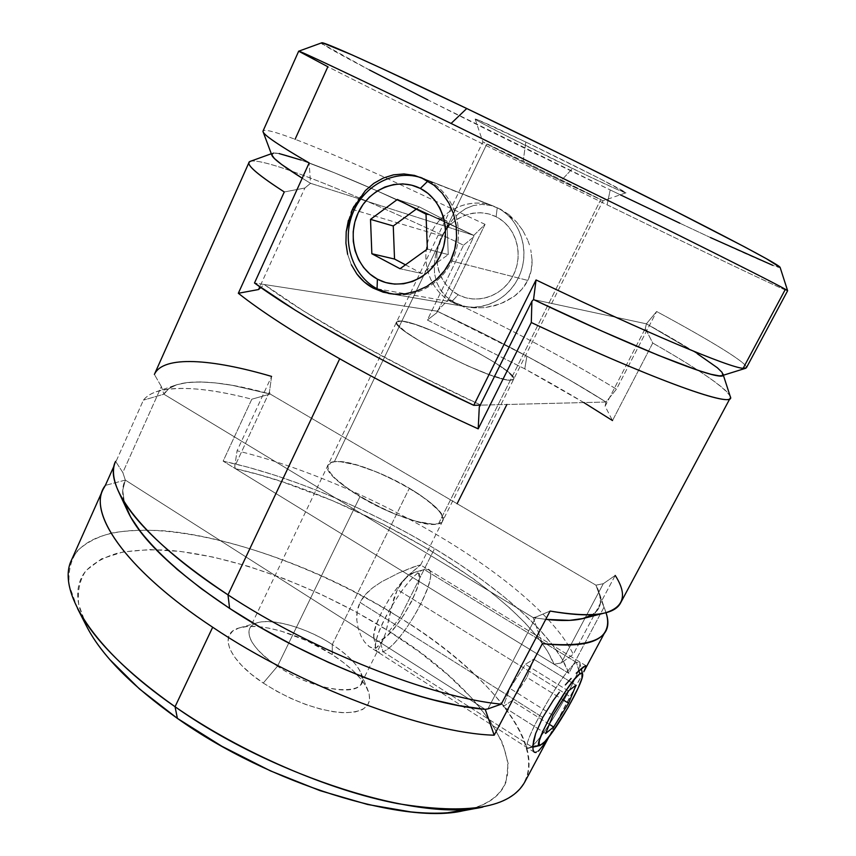 <?xml version="1.0" encoding="UTF-8"?>
<svg xmlns="http://www.w3.org/2000/svg" width="856" height="856" viewBox="0 0 856 856"><rect width="100%" height="100%" fill="white"/><g stroke="black" fill="none" stroke-linecap="round" stroke-linejoin="round"><path stroke-width="0.64" stroke-dasharray="4.28 3.21" d="M531.469 746.603L542.223 744.164L527.778 748.058C519.72 746.742 563.505 669.499 576.398 662.33C562.392 670.291 516.2 753.751 528.815 748.165L531.469 746.603L383.017 651.726C379.026 653.449 376.64 652.443 375.87 648.688C371.365 633.889 408.986 572.546 424.244 569.561L414.154 572.439C401.218 575.05 370.188 625.597 373.944 638.127C374.586 641.305 376.587 642.203 379.925 640.834L383.017 651.726L531.469 746.603C545.197 736.406 583.075 670.302 579.715 662.448L576.398 662.33L424.244 569.561C406.472 573.156 364.667 647.307 377.731 652.015L383.017 651.726C402.267 644.536 440.712 575.039 428.321 569.679L424.244 569.561L576.398 662.33L579.159 661.56C586.51 663.785 546.149 735.7 531.469 746.603M578.87 670.719L576.398 662.33L578.87 670.719M414.154 572.439L407.124 576.944L398.382 586.178L389.309 598.761L381.401 612.639L375.945 625.565L373.805 635.43L374.072 638.726L375.238 640.759L377.218 641.465L379.925 640.834L387.083 635.805L395.579 626.549L404.192 614.469L411.693 601.297L417.033 588.896L419.419 579.052L418.445 573.231L416.69 572.172L414.154 572.439L424.587 569.465C446.34 562.167 405.049 643.359 383.017 651.726L379.925 640.834C398.447 634.21 432.986 566.073 414.432 572.354L414.154 572.439M549.327 724.315L511.899 700.722L526.922 677.364L562.841 699.684L526.922 677.364L533.737 659.206L525.391 664.32L509.866 688.363L503.189 706.596L511.899 700.722L549.327 724.315M545.625 733.474L503.189 706.596L545.625 733.474M552.944 715.381L509.866 688.363L552.944 715.381M568.373 690.91L525.391 664.32L568.373 690.91M575.992 685.228L533.737 659.206L575.992 685.228M511.899 700.722L526.922 677.364L533.737 659.206L525.391 664.32L509.866 688.363L503.189 706.596L511.899 700.722M463.085 810.803C555.416 791.832 492.189 694.013 389.031 631.289L399.87 617.797C508.999 683.623 579.78 786.76 482.795 807.069M277.515 666.203C249 647.628 240.707 626.742 257.795 622.654C273.278 617.978 307.432 628.25 332.278 644.536L332.31 654.637C301.654 634.467 259.507 621.852 239.734 627.769C217.98 632.926 227.386 659.409 263.263 683.045L277.515 666.203L359.98 496.641C336.879 482.217 326.264 471.624 328.126 464.84C331.871 455.05 376.351 468.35 409.382 488.22L332.278 644.536C300.788 623.596 255.655 614.159 249.706 628.529C246.368 638.319 255.634 650.87 277.515 666.203C310.225 688.492 356.417 697.212 361.403 683.249C364.506 672.602 354.801 659.698 332.278 644.536L409.382 488.22C433.04 502.579 444.136 513.493 442.68 520.962C439.92 530.645 394.445 517.752 359.98 496.641L277.515 666.203L263.263 683.045L276.627 691.199L290.954 698.432L305.613 704.424L319.941 708.918L333.316 711.732L345.161 712.759L355.005 712.01L362.505 709.56L367.417 705.558L369.621 700.208L369.129 693.745L366.036 686.448L360.526 678.605L352.854 670.505L343.331 662.426L332.31 654.637L307.283 640.898L281.078 631.086L268.602 628.09L257.11 626.538L247.042 626.517L238.771 628.069L232.65 631.172L228.98 635.773L227.996 641.733L229.793 648.859L234.416 656.884L241.713 665.508L251.461 674.357L263.263 683.045C290.708 700.508 316.945 710.373 341.993 712.652C364.549 712.877 373.248 705.537 368.091 690.653C362.826 678.862 350.896 666.856 332.31 654.637L332.278 644.536C347.333 654.401 356.931 663.967 361.072 673.255C373.441 697.587 318.871 694.526 277.515 666.203M535.995 752.52L541.538 747.919L548.739 736.963L582.572 673.961L570.064 696.602L397.387 589.591L401.945 582.155L406.942 576.398L420.531 564.928L412.881 567.175L398.682 573.017L381.541 581.802L373.13 587.473L365.662 594.299L360.076 602.442L542.747 717.446L360.076 602.442C362.826 596.974 367.171 591.988 373.13 587.473L381.541 581.802L398.682 573.017L417.578 565.538L420.553 565.142L406.942 576.398L397.387 589.591L391.385 607.503L385.639 633.044L382.728 640.673L376.587 647.575C374.019 648.688 371.301 648.163 368.422 646.002L364.453 641.85L360.975 635.955L358.3 628.721L356.824 620.407C356.299 613.966 357.391 607.974 360.076 602.442L357.187 611.441L356.824 620.407L358.3 628.721L360.975 635.955L364.453 641.85L369.332 646.644L372.574 648.003L376.587 647.575L380.192 644.686L383.21 639.646L385.639 633.044L393.888 598.269L397.387 589.591L570.064 696.602L548.6 737.198M585.975 665.711L583.952 671.414M583.599 666.738L585.879 665.668M524.846 781.903C546.299 740.098 483.244 669.499 399.87 617.797L434.591 548.589L458.912 563.911L481.768 579.715L502.836 595.819L521.785 612.029L538.231 628.144L551.81 643.905L562.125 659.067L568.791 673.308L603.919 607.375L606.005 612.661L595.947 585.172L270.175 394.038L251.814 399.206L223.149 461.149C289.071 475.38 368.048 508.528 434.591 548.589C500.91 588.457 555.876 636.425 568.791 673.308L603.919 607.375L595.947 585.172L599.714 594.546L600.452 602.774L597.948 609.665L592.031 615.015L597.948 609.665L600.452 602.774L599.714 594.546L595.947 585.172L598.954 592.031C602.442 601.961 600.334 609.504 592.62 614.662M124.184 501.916C121.873 493.291 122.248 486.005 125.318 480.077L122.708 490.274L124.377 502.6L122.708 490.274L125.318 480.077L485.224 709.367L125.318 480.077L122.836 472.491L115.571 461.352L122.836 472.491L161.356 386.57L163.892 394.199L533.192 617.593L163.892 394.199L143.412 400.137L163.892 394.199L168.867 388.592L176.785 384.719L187.378 382.514L200.336 381.937L215.37 382.9L232.211 385.296L270.175 394.038L251.814 399.206C209.346 388.089 177.459 385.607 156.156 391.781C150.496 393.717 146.248 396.499 143.412 400.137L114.137 465.718L143.412 400.137C156.113 383.766 199.234 385.532 251.814 399.206L223.149 461.149L248.39 467.312L274.605 475.134L301.473 484.464L328.651 495.143L355.85 507.03L382.76 519.999L409.104 533.909L434.591 548.589L399.87 617.797C280.789 541.27 103.052 497.657 71.594 559.856M86.36 625.832L79.351 607.343C77.543 599.735 77.243 592.833 78.474 586.638C79.704 580.454 82.294 575.029 86.242 570.385L101.554 558.818L123.178 551.938L149.875 549.573L180.434 551.435L213.743 557.192L248.807 566.469L284.706 578.902L320.572 594.107L355.604 611.698L389.031 631.289L420.029 652.465L447.784 674.785L471.41 697.715L489.996 720.656L502.568 742.912L508.197 763.68L505.992 782.052C503.884 787.691 500.311 792.677 495.282 797.022C490.231 801.355 483.704 804.875 475.679 807.572L472.426 808.588M538.51 751.097L534.39 752.296M568.791 673.308L223.149 461.149L568.791 673.308M533.192 617.593L542.372 643.616L533.192 617.593L535.92 617.058L487.888 708.907L535.92 617.058L533.192 617.593L545.743 619.359L533.192 617.593L545.743 619.359L533.192 617.593L163.892 394.199C166.15 390.026 170.248 386.933 176.186 384.911C196.452 379.155 227.782 382.193 270.175 394.038L595.947 585.172L270.175 394.038L232.211 385.296L215.37 382.9L200.336 381.937L187.378 382.514L176.785 384.719L168.867 388.592L163.892 394.199L533.192 617.593M620.654 602.817C624.131 595.733 622.312 586.606 615.207 575.435L573.263 654.294C556.293 618.909 503.403 574.526 440.444 536.915C376.447 498.641 301.216 466.402 237.069 450.77L271.587 376.415L269.447 391.898L270.175 394.038L269.447 391.898L234.726 466.563L235.443 468.692L554.057 664.267L235.443 468.692L258.737 474.62L282.887 482.014L332.567 500.674L382.236 523.679L429.765 550.001L473.058 578.549L492.403 593.294L509.844 608.135L525.049 622.868L537.707 637.292L547.487 651.17L554.057 664.267L561.236 662.951L603.298 583.696L595.947 585.172L270.175 394.038C216.536 379.09 173.179 376.854 163.892 394.199L161.356 386.57L122.836 472.491L125.318 480.077L105.342 485.406L125.318 480.077C121.113 488.113 121.927 498.567 127.747 511.428M359.98 496.641L382.739 508.732L394.53 513.9L416.412 521.379L433.04 524.172L438.55 523.69L441.931 522L443.098 519.196L442.07 515.408L438.925 510.829L427.048 499.968L409.382 488.22L399.153 482.517L377.646 472.394L357.134 465.108L340.463 461.716L334.375 461.705L330.159 462.85L327.998 465.15L328.051 468.542L330.363 472.929L334.899 478.151L341.523 484.004L359.98 496.641L349.997 490.253L334.899 478.151L330.363 472.929L328.051 468.542L327.998 465.15L330.159 462.85L334.375 461.705L401.871 321.032L396.617 321.888C388.303 328.287 491.708 381.498 510.347 380.235L600.794 199.501L523.177 161.056L525.851 142.053C493.152 126.399 476.257 118.738 475.166 119.07C474.898 120.225 527.885 147.071 572.471 168.525L561.022 180.798L486.797 144.054L523.177 161.056L482.859 141.893L486.797 144.054L401.871 321.032L486.797 144.054L561.022 180.798L600.794 199.501L510.347 380.235L513.675 379.24C519.571 371.772 425.732 323.129 401.871 321.032L414.925 324.349L433.553 331.358L455.082 341.009L476.589 351.976L495.196 362.805L508.271 371.996L513.728 378.17L513.172 379.764L510.347 380.235L505.308 379.54L489.311 374.671L467.536 365.79L443.611 354.352L421.655 342.304L405.359 331.711L397.216 324.264L396.553 322.07L398.147 320.989L401.871 321.032C425.732 323.129 519.571 371.772 513.675 379.24L510.347 380.235L438.55 523.69L442.68 520.962C451.936 506.784 360.825 457.307 334.375 461.705L340.463 461.716L357.134 465.108L377.646 472.394L388.453 477.188L409.382 488.22L418.787 494.105L433.842 505.607L438.925 510.829L442.07 515.408L443.098 519.196L441.931 522L438.55 523.69L433.04 524.172L425.571 523.401L416.412 521.379L394.53 513.9L382.739 508.732L359.98 496.641M77.532 608.53L69.282 585.504C67.966 571.84 70.652 560.306 77.329 550.879C85.985 542.715 97.605 536.723 112.189 532.913C128.122 530.281 145.959 529.618 165.69 530.913C236.695 537.739 326.404 572.011 399.87 617.797L389.031 631.289C319.844 587.783 234.758 555.651 168.044 550.215C149.511 549.285 132.819 550.226 117.957 553.051C104.4 556.999 93.646 562.991 85.707 571.027C79.64 580.229 77.318 591.378 78.731 604.475L86.649 626.389M428.3 180.648L428.3 180.648C452.289 192.525 464.551 224.668 455.456 252.584C446.586 280.565 418.424 298.776 392.519 294.132L390.743 293.801C416.754 299.44 445.741 281.72 455.146 253.536C464.787 225.438 452.589 192.664 428.3 180.648L497.229 207.773C520.994 219.393 531.052 252.638 518.276 277.986C505.843 303.516 474.342 314.409 451.487 301.911L458.174 294.731C477.177 305.057 503.242 295.941 513.504 274.83C524.043 253.868 515.751 226.412 496.106 216.739L497.229 207.773L428.3 180.648M377.057 288.782L451.487 301.911L465.268 306.641C488.359 310.76 513.397 294.956 521.283 270.614C529.372 246.346 518.533 218.291 497.229 207.773L493.463 206.093C469.655 196.58 440.701 210.105 430.236 234.844C419.483 259.454 429.102 290.109 451.487 301.911L377.057 288.782M496.106 216.739L488.626 213.904L480.73 212.705L472.726 213.176L464.926 215.273L457.618 218.933L451.091 223.983L445.559 230.232L441.247 237.444L438.304 245.34L436.849 253.633L436.902 262.011L438.497 270.164L441.546 277.772L445.965 284.577L451.572 290.302L458.174 294.731L465.514 297.695L473.336 299.065L481.329 298.787L489.193 296.861L496.619 293.341L503.317 288.365L509.02 282.116L513.504 274.83L516.575 266.805L518.115 258.33L518.062 249.77L516.414 241.446L513.236 233.699L508.657 226.819L502.868 221.094L496.106 216.739C476.599 206.756 451.016 216.675 441.247 237.444C431.21 258.073 439.01 284.716 458.174 294.731L451.487 301.911C428.439 289.788 419.076 257.731 431.135 232.875C442.841 207.848 473.646 195.767 497.229 207.773L496.106 216.739M427.347 249.064L448.234 254.617L446.96 221.062L426.021 214.15L446.96 221.062L419.28 206.874L397.387 199.448L419.28 206.874L416.219 209.121L419.28 206.874L446.96 221.062L448.234 254.617L427.347 249.064M405.466 264.825L421.815 273.503L400.041 268.731L421.815 273.503L448.234 254.617L421.815 273.503L405.466 264.825M298.669 51.21L327.848 66.747C385.468 96.097 504.569 154.893 607.086 204.819C700.443 250.284 786.118 291.297 787.627 290.74C787.145 291.789 700.978 250.551 607.086 204.819L610.21 189.936C699.448 233.057 780.458 270.496 780.105 267.372M448.993 203.289L453.52 213.807M424.694 179.225C431.017 182.349 436.849 187.025 442.199 193.274M404 173.95L420.446 177.32M442.242 236.192L354.181 209.923L442.242 236.192L452.76 219.5L447.174 227.215L442.242 236.192L438.261 245.8L435.544 255.356L442.242 236.192M458.955 213.251L452.76 219.5L458.955 213.251L465.814 208.554L458.955 213.251M473.464 205.526L465.814 208.554L473.464 205.526L481.896 204.402L473.464 205.526M490.895 205.483L481.896 204.402L491.012 205.504L500.032 208.885L490.895 205.483M508.774 214.514L500.032 208.885L516.521 221.929L508.774 214.514M522.834 230.499L516.521 221.929L522.834 230.499L527.649 239.926L522.834 230.499M529.436 244.837L527.649 239.926L529.436 244.837M532.079 260.096L530.784 249.845L532.079 260.096C532.239 267.639 530.806 274.412 527.799 280.426L531.202 270.464L532.079 260.096M450.577 260.673L527.799 280.426C524.814 286.482 520.234 291.832 514.049 296.465L505.019 301.879L495.207 305.603L484.806 307.657L474.171 307.882L468.039 307.111L460.881 305.239L454.343 302.382C448.523 299.247 443.879 295.063 440.412 289.831L436.528 281.999L434.527 273.503L434.249 264.611L435.544 255.356L434.249 264.611L434.527 273.503L436.528 281.999L440.412 289.831L446.393 296.807L454.343 302.382L463.792 306.138L474.171 307.882L484.806 307.657L500.214 303.944L514.049 296.465L521.839 289.317L527.799 280.426L450.577 260.673M485.063 224.358L384.847 177.395C348.21 160.832 318.293 148.131 295.085 139.282C275.386 131.824 264.707 129.053 263.06 130.979C264.739 129.063 275.418 131.835 295.085 139.282C318.293 148.131 348.21 160.832 384.847 177.395L485.063 224.358L473.796 235.379L310.535 183.302L309.166 162.918L310.535 183.302L473.796 235.379L376.116 190.439L334.418 172.784L301.055 160.029L334.418 172.784L376.116 190.439L473.796 235.379C436.228 217.381 401.25 201.342 368.84 187.261C311.563 162.415 269.019 147.286 271.823 155.15L272.625 153.278C279.291 150.966 318.346 165.379 368.84 187.261C401.25 201.342 436.228 217.381 473.796 235.379L310.535 183.302L473.796 235.379L473.689 236.919L473.796 235.379L485.063 224.358L448.544 299.611L485.063 224.358M746.411 367.77C748.401 363.554 709.945 340.26 656.638 311.509L616.481 389.159C566.704 358.985 510.722 329.143 448.544 299.611C510.722 329.143 566.704 358.985 616.481 389.159L605.995 402.02L480.205 405.156L605.995 402.02L568.598 379.411L526.9 356.182L482.549 333.177L437.084 311.156L448.544 299.611L437.084 311.156L254.5 283.004L437.084 311.156L526.9 356.182L524.771 368.861L427.369 320.037L437.031 312.579L437.084 311.156L482.549 333.177L526.9 356.182L568.598 379.411L605.995 402.02C556.817 371.204 500.503 340.913 437.084 311.156L437.031 312.579L473.689 236.919L463.556 245.201L427.369 320.037L524.771 368.861C557.395 386.495 586.638 403.732 612.5 420.574L652.743 343.042C700.219 370.188 733.014 392.412 730.189 398.094M620.279 194.794L610.21 189.936L607.086 204.819C504.569 154.893 385.468 96.097 327.848 66.747L295.085 139.282M353.988 206.285L358.193 199.32L365.384 190.546L373.858 183.334M348.413 220.313L351.142 212.384M345.931 243.2L346.209 231.73M351.324 264.75L347.632 254.318L351.324 264.75L356.899 274.048M321.749 42.821C319.844 46.267 481.907 128.111 610.21 189.936L427.861 99.938M369.45 69.967L322.765 44.084M780.116 267.404L772.733 265.307M710.437 237.551L679.825 223.202M525.851 142.053L476.942 119.508L475.176 119.016L480.237 122.226L505.96 135.665L585.429 174.731L615.774 188.844L625.715 192.654L599.296 178.369L525.851 142.053L523.177 161.056L603.052 200.786L561.022 180.798L572.471 168.525C604.55 183.944 622.333 192.054 625.811 192.868C629.759 193.574 574.601 165.454 525.851 142.053M721.993 375.645L722.796 375.153L721.993 375.645M721.95 375.666C729.398 373.205 696.056 351.431 646.398 323.825L697.319 353.731L646.398 323.825L533.545 299.546L646.398 323.825L656.638 311.509L616.481 389.159L605.995 402.02L480.976 405.134L416.893 374.243L356.021 341.908L303.816 311.145L264.301 284.513L437.084 311.156L264.301 284.513L258.555 289.531M279.088 153.556L273.385 153.096L279.088 153.556M302.2 178.198L310.535 183.302L304.875 188.01L259.807 286.792L304.875 188.01L284.278 191.969L304.875 188.01L310.535 183.302L302.2 178.198M723.363 375.228L722.924 373.879C718.045 366.143 692.536 349.451 646.398 323.825L645.317 328.426L646.398 323.825L533.545 299.546L646.398 323.825L656.638 311.509C712.738 341.769 752.36 365.983 745.737 368.251M457.104 503.713L506.891 404.492M125.318 480.077L485.224 709.367L125.318 480.077M250.359 161.313C264.986 156.958 364.367 197.854 463.556 245.201C364.324 197.832 264.9 156.926 250.337 161.324M592.031 615.015L583.278 618.471C600.858 613.185 605.096 602.078 595.947 585.172L603.298 583.696L615.207 575.435L573.263 654.294L561.236 662.951L554.057 664.267C525.937 594.428 356.909 495.357 235.443 468.692L234.726 466.563L237.069 450.77L271.587 376.415C211.956 358.857 163.175 355.165 154.39 374.393M401.871 321.032L398.147 320.989L396.553 322.07L397.216 324.264L405.359 331.711L421.655 342.304L443.611 354.352L467.536 365.79L489.311 374.671L505.308 379.54L510.347 380.235L513.172 379.764L513.728 378.17L508.271 371.996L495.196 362.805L476.589 351.976L455.082 341.009L433.553 331.358L414.925 324.349L401.871 321.032L334.375 461.705L328.126 464.84C316.656 478.119 416.872 531.811 438.55 523.69L510.347 380.235C491.708 381.498 388.303 328.287 396.617 321.888L401.871 321.032M730.222 396.414C724.914 387.286 699.095 369.492 652.743 343.042L645.317 328.426L605.106 406.236L605.995 402.02L480.976 405.134L479.285 407.007L480.976 405.134C395.13 365.961 306.395 316.057 264.301 284.513L260.845 287.53M645.317 328.426L652.743 343.042L612.5 420.574L605.106 406.236L645.317 328.426M583.846 402.577L524.771 368.861L526.9 356.182C556.111 371.868 582.487 387.147 605.995 402.02L605.106 406.236L612.5 420.574M463.556 245.201L473.689 236.919L437.031 312.579L427.369 320.037L463.556 245.201M550.108 611.056L535.92 617.058L550.108 611.056M271.587 376.415L269.447 391.898L234.726 466.563L237.069 450.77C301.216 466.402 376.447 498.641 440.444 536.915C503.403 574.526 556.293 618.909 573.263 654.294L561.236 662.951L603.298 583.696L615.207 575.435M161.356 386.57L154.38 374.436L161.356 386.57M528.815 748.165L532.817 747.202M375.87 648.688L373.944 638.127M527.778 748.058L377.731 652.015M579.159 661.56L428.321 569.679M424.587 569.465L414.432 572.354M579.715 662.448L581.245 668.6M257.795 622.654L239.734 627.769M585.953 665.701L420.531 564.928M475.166 119.07L482.859 141.903L249.706 628.529M549.092 736.567L553.211 728.873M625.811 192.868L603.052 200.786L420.553 565.142M361.403 683.249L382.728 640.673M534.379 752.285L369.332 646.644M361.072 673.255L368.091 690.653M156.156 391.781L176.186 384.911M605.802 612.061L598.954 592.031M392.519 294.132L465.268 306.641M424.062 178.754L493.463 206.093M420.681 177.417L496.245 207.184M389.159 293.555L468.714 307.229M271.299 153.748L272.625 153.278"/><path stroke-width="1.28" d="M579.801 673.854L578.87 670.719L579.801 673.854L581.534 673.009L582.465 673.565L581.834 678.626L578.11 688.149L568.095 707.516L551.724 733.089L544.844 741.617L540.072 745.448C530.003 749.91 568.266 680.884 579.801 673.854L582.54 673.811C585.311 680.017 553.393 735.732 542.223 744.164L539.109 745.223L539.312 740.74L542.875 731.259L549.317 718.205L566.351 690.086L574.162 679.611L579.801 673.854M575.992 685.228L568.373 690.91L552.944 715.381L545.625 733.474L553.629 727.033L568.566 703.247L575.992 685.228L568.566 703.247L553.629 727.033L549.327 724.315L553.629 727.033L545.625 733.474L552.944 715.381L568.373 690.91L575.992 685.228M562.841 699.684L568.566 703.247L562.841 699.684M102.891 489.76L105.342 485.406C85.771 509.941 122.922 567.999 212.684 627.234C128.036 571.359 89.377 515.879 102.891 489.76L71.594 559.856C56.293 590.062 92.362 649.704 175.052 706.735L212.684 627.234C300.82 686.63 425.71 733.239 494.18 735.208L542.372 643.616C593.443 648.227 614.651 637.913 606.005 612.661C608.348 619.776 608.209 625.897 605.556 631.033C599.35 643.316 578.292 647.51 542.372 643.616L494.18 735.208C425.71 733.239 300.82 686.63 212.684 627.234L175.052 706.735L177.395 718.387C269.116 783.754 403.679 824.81 463.085 810.803L482.795 807.069C420.392 822.017 274.412 777.28 175.052 706.735C240.718 752.37 328.672 790.366 397.633 803.602C468.189 815.083 510.593 807.85 524.846 781.903L549.092 736.567M583.952 671.414L586.157 666.139L585.515 665.679L576.227 673.244L583.599 666.738M571.123 678.476L565.367 684.896L571.123 678.476M559.343 692.237L553.34 700.315L559.343 692.237M542.747 717.446L553.34 700.315L542.747 717.446L535.631 733.581L542.747 717.446M533.705 740.376L535.631 733.581L532.871 745.876L533.705 740.376M533.042 749.845L532.871 745.876L533.042 749.845L534.133 752.103L533.042 749.845M535.995 752.52L534.379 752.285M548.6 737.198L544.972 743.126L538.51 751.097M105.342 485.406L114.137 465.718L105.342 485.406M472.426 808.588L447.292 812.783C436.378 813.553 424.223 813.254 410.816 811.895L367.673 804.501L319.984 790.634L270.4 770.86L221.897 746.282L177.395 718.387L139.41 688.898L109.814 659.569C101.479 649.961 94.77 640.759 89.687 631.953L86.36 625.832M118.609 491.761L127.747 511.428C140.866 539.248 174.806 571.562 229.59 608.381C309.262 661.281 420.467 704.274 485.224 709.367L487.888 708.907L485.224 709.367L494.18 735.208L485.224 709.367L458.848 705.59L429.22 698.881L397.024 689.305L363.105 677.032L328.404 662.362L293.918 645.702L260.663 627.534L229.59 608.381L201.524 588.832L177.171 569.422L157.044 550.676L141.465 533.053L130.583 516.928L124.377 502.6L130.583 516.928L141.465 533.053L157.044 550.676L177.171 569.422L201.524 588.832L229.59 608.381L227.996 594.867C168.728 555.223 132.273 520.855 118.609 491.761C112.992 479.403 111.986 469.259 115.571 461.352C102.87 485.791 142.61 539.515 227.996 594.867C313.146 651.074 432.109 697.672 501.252 704.156L550.108 611.056C590.982 617.829 614.501 615.079 620.654 602.817L730.189 398.094C729.408 406.868 649.576 378.245 531.298 322.519L478.204 428.856C429.626 406.814 383.456 383.445 339.714 358.771L227.996 594.867L339.714 358.771C295.416 333.551 261.615 311.723 238.332 293.276L284.278 191.969C258.961 175.619 247.213 165.754 249.043 162.373L250.359 161.313M592.031 615.015L582.604 618.642L569.615 620.375L545.743 619.359L569.615 620.375L583.278 618.471C574.216 620.825 561.718 621.114 545.743 619.359C568.405 621.756 584.027 620.193 592.62 614.662M615.207 575.435C627.491 594.524 624.217 606.979 605.363 612.821C593.251 615.999 574.836 615.4 550.108 611.056L501.252 704.156L487.888 708.907L501.252 704.156C432.109 697.672 313.146 651.074 227.996 594.867L229.59 608.381L260.663 627.534L293.918 645.702L328.404 662.362L363.105 677.032L397.024 689.305L429.22 698.881L458.848 705.59L485.224 709.367C427.658 704.21 336.248 671.607 259.839 627.052C183.345 582.465 132.338 532.849 124.184 501.916M175.052 706.735C125.629 671.66 93.122 638.929 77.532 608.53L86.649 626.389C101.447 655.182 131.696 685.849 177.395 718.387L175.052 706.735M427.936 181.012L420.328 188.427C442.68 199.48 452.171 231.355 440.187 255.773C428.535 280.361 398.928 291.029 377.389 279.152L377.057 288.782L390.743 293.801L377.057 288.782C352.276 275.525 341.394 241.21 352.79 213.144C363.886 184.95 395.419 168.557 422.243 178.069C395.429 168.557 363.886 184.939 352.79 213.144C341.384 241.21 352.276 275.525 377.057 288.782L377.389 279.152L369.92 274.059L363.565 267.457L358.557 259.603L355.09 250.808L353.282 241.381L353.207 231.687L354.844 222.079L358.161 212.898L363.03 204.509L369.278 197.222L376.672 191.316L384.943 187.015L393.781 184.511L402.866 183.89L411.832 185.217L420.328 188.427L428.032 193.435L434.623 200.036L439.834 207.976L443.462 216.964L445.345 226.615L445.42 236.566L443.675 246.421L440.187 255.773L435.105 264.258L428.621 271.545L421.013 277.355L412.581 281.474L403.658 283.753L394.584 284.106L385.724 282.555L377.389 279.152C355.689 267.639 346.83 236.866 358.161 212.898C369.171 188.78 398.136 177.021 420.328 188.427L427.936 181.012M427.347 249.064L426.021 214.15L397.387 199.448L370.52 219.361L371.846 253.74L400.041 268.731L427.347 249.064L400.041 268.731L371.846 253.74L370.52 219.361L397.387 199.448L426.021 214.15L427.347 249.064M416.219 209.121L393.268 225.973L370.52 219.361L393.268 225.973L394.53 259.036L371.846 253.74L394.53 259.036L405.466 264.825L394.53 259.036L393.268 225.973L416.219 209.121M271.299 153.748L250.337 161.324C244.324 163.186 255.634 173.404 284.278 191.969L238.332 293.276L258.555 289.531L259.807 286.792L258.555 289.531L238.332 293.276C261.615 311.723 295.416 333.551 339.714 358.771C383.456 383.445 429.626 406.814 478.204 428.856L479.285 407.007L478.204 428.856L531.298 322.519L531.897 301.312L479.285 407.007L531.897 301.312L533.545 299.546L536.049 279.933L533.545 299.546C639.603 349.986 715.616 379.636 721.95 375.666L745.737 368.251L743.136 368.315C729.9 367.802 646.344 332.952 536.049 279.933L473.764 405.316L480.205 405.156L473.764 405.316L409.147 373.858L377.817 357.519L320.326 325.355L295.256 310.182L254.5 283.004L309.166 162.918C279.58 145.755 264.226 135.387 263.102 131.813L263.07 130.968C261.529 133.525 276.905 144.172 309.166 162.918L254.5 283.004C298.937 315.575 386.859 365.105 473.764 405.316L536.049 279.933C646.344 332.952 729.9 367.802 743.136 368.315L785.38 289.285L787.627 290.719L785.38 289.285L743.136 368.315L746.411 367.77L787.627 290.74L780.105 267.372C779.131 265.05 747.823 248.154 686.202 216.686C625.126 185.624 538.595 142.952 466.755 108.519L451.08 123.457L672.463 232.104C737.851 264.622 775.493 283.678 785.38 289.285C775.493 283.678 737.851 264.622 672.463 232.104L451.08 123.457C353.528 76.088 297.321 49.605 298.669 51.21C298.134 49.99 354.352 76.494 451.08 123.457L466.755 108.519L571.947 159.633L672.099 209.538L744.517 246.849L766.248 258.63L780.116 267.404M420.681 177.417L434.046 185.249L442.199 193.274L448.801 202.947L453.52 213.807L456.173 225.535L456.58 237.529C455.948 246.111 453.948 253.815 450.577 260.673L444.382 270.806L436.357 279.505L426.919 286.343L416.412 291.179L405.337 293.801L394.135 294.154L383.242 292.217L373.13 288.076L364.26 281.945L356.899 274.048L351.324 264.75M442.199 193.274L448.993 203.289M351.142 212.384L352.447 209.399L354.181 209.923L352.447 209.399L365.384 190.546L373.858 183.334L383.306 178.027L393.45 174.849L404 173.95L414.507 175.405L424.694 179.225M295.085 139.282L327.848 66.747L298.69 51.2L321.749 42.821C322.744 41.216 376.768 65.345 466.755 108.519L381.476 68.277L351.88 54.827L322.798 42.928C321.278 42.586 321.268 42.971 322.765 44.084M453.52 213.807L456.173 225.535L456.58 237.529L454.697 249.417L450.577 260.673C447.303 267.575 442.563 273.845 436.357 279.505L426.919 286.343L416.412 291.179L405.337 293.801L394.135 294.154L388.902 293.512L373.13 288.076C367.01 284.823 361.596 280.147 356.899 274.048M373.858 183.334L383.306 178.027L393.45 174.849L404 173.95M345.931 243.2L347.632 254.318L345.931 243.2L346.209 231.73L352.447 209.399L353.988 206.285M346.209 231.73L348.413 220.313M427.861 99.938L369.45 69.967M772.733 265.307L710.437 237.551M679.825 223.202L620.279 194.794M722.924 373.879C729.462 384.719 652.09 355.935 533.545 299.546L601.811 331.047L658.307 355.304L698.089 370.38L710.983 374.286L719.168 375.838L721.993 375.645L719.168 375.838L710.983 374.286L698.089 370.38L658.307 355.304L601.811 331.047L533.545 299.546L531.897 301.312L531.298 322.519C657.579 382.011 737.744 409.65 730.222 396.414L723.363 375.228M722.796 375.153L722.09 372.392L717.371 367.77L697.319 353.731L717.371 367.77L722.09 372.392L722.796 375.153M301.055 160.029L279.088 153.556L301.055 160.029M273.385 153.096L271.694 154.69L274.359 158.467L281.645 164.491L302.2 178.198C283.069 166.203 272.936 158.521 271.812 155.129C272.978 158.542 283.101 166.225 302.2 178.198L281.645 164.491L274.359 158.467L271.694 154.69L273.385 153.096M249.043 162.373L154.38 374.436C163.121 355.165 211.924 358.846 271.587 376.415M506.891 404.492L457.104 503.713M258.555 289.531L260.845 287.53M612.5 420.574L583.846 402.577M532.817 747.202L540.05 745.448M581.245 668.6L582.54 673.79M605.556 631.033L583.781 671.746M263.06 130.979L298.669 51.21M271.823 155.15L263.102 131.813M605.363 612.821L583.236 618.481"/></g></svg>
